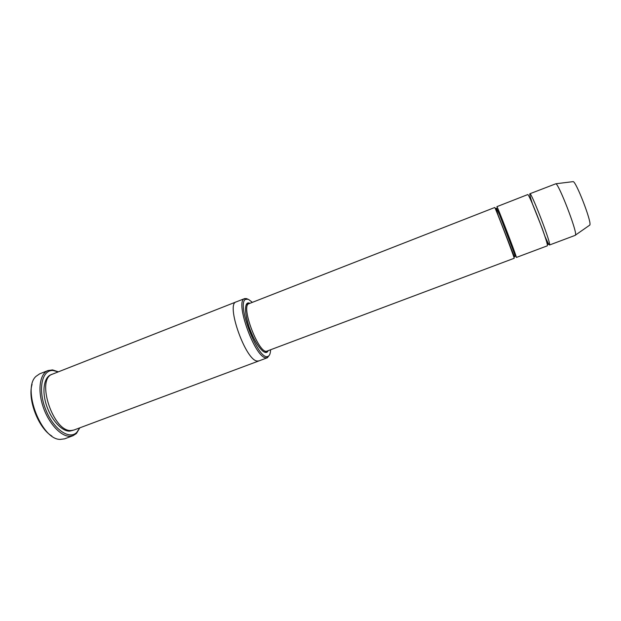 <?xml version="1.0" encoding="UTF-8"?>
<svg xmlns="http://www.w3.org/2000/svg" width="621" height="621" viewBox="0 0 621 621"><rect width="100%" height="100%" fill="white"/><g stroke="black" fill="none" stroke-linecap="round" stroke-linejoin="round"><path stroke-width="0.93" d="M547.396 245.295L547.303 245.831L516.385 257.443L516.299 256.978C515.306 252.809 496.792 204.767 496.909 206.653L527.664 194.614C528.626 192.293 547.481 240.684 547.396 245.295M252.374 302.349L248.338 299.275L245.66 299.338C236.011 302.986 257.971 360.25 267.581 356.501C269.452 356.074 270.445 353.83 270.562 349.778M258.91 360.91L257.148 361.034C245.574 360.421 225.586 303.739 236.197 301.884L236.267 301.86M236.197 301.884L52.56 374.114C35.506 378.655 53.29 432.558 71.306 430.5L73.992 430.011L258.841 360.941L257.148 361.034C245.574 360.428 225.578 303.739 236.197 301.884L244.309 298.732C234.862 302.039 254.804 357.16 265.749 357.82L267.395 357.743L269.522 354.94M247.096 298.67L244.697 298.546M51.869 436.051C38.401 428.195 27.301 399.256 32.067 384.415M494.735 207.507C494.541 205.652 513.031 253.671 514.103 257.8L514.196 258.266L267.139 351.059C259.33 355.647 240.102 305.501 248.974 303.685L494.735 207.507M544.702 235.809C547.373 241.88 548.98 244.946 549.531 244.992L549.632 244.449C549.795 239.815 530.924 191.392 529.884 193.752C529.503 194.156 530.357 197.509 532.438 203.804M549.531 244.992L575.349 235.297L575.597 234.691C576.653 230.08 558.954 184.375 555.88 183.762L529.884 193.752M589.5 225.299L589.95 224.724C591.231 220.525 576.327 182.108 573.23 181.619L572.772 181.674M58.273 371.87L53.111 370.496C42.073 369.611 37.695 388.956 45.449 408.897C53.018 428.909 69.21 440.367 76.818 432.332L79.744 427.853M58.366 371.832L52.669 369.937L48.05 370.527C39.93 373.539 37.384 389.654 43.02 406.499C48.57 423.359 60.943 436.687 70.002 436.268L73.037 435.694L76.406 433.52L79.837 427.822M73.037 435.694L64.576 438.845L60.198 439.404C41.413 439.769 21.805 388.637 36.018 376.349L39.651 373.842L48.05 370.527M249.914 303.312L249.564 303.164C243.968 300.735 244.216 314.956 250.473 330.846C256.62 346.774 265.804 356.796 268.086 350.702M73.123 430.275L69.599 431.137C61.642 431.424 50.844 419.408 46.272 404.651C41.615 389.91 44.324 376.279 51.737 374.494M258.841 360.941L267.395 357.743M245.66 299.338L244.309 298.732M267.581 356.501L266.983 357.859M573.23 181.619L555.88 183.762M589.88 225.027L575.543 235.033M53.111 370.496L52.009 369.891M76.818 432.332L76.406 433.52M532.042 202.904L542.048 227.992L547.652 244.1C547.466 243.09 550.315 248.447 545.021 236.748M514.335 256.652L514.887 256.799C515.461 256.838 514.863 254.61 513.093 250.116L499.571 214.866L496.575 208.144L495.977 208.353L498.244 215.487L514.335 256.652M248.974 303.685L247.15 303.902L246.126 305.121C244.744 308.916 245.753 316.283 249.161 327.22C253.321 338.515 257.808 346.425 262.605 350.95C264.034 351.991 265.051 352.379 265.641 352.115L267.139 351.059"/></g></svg>
